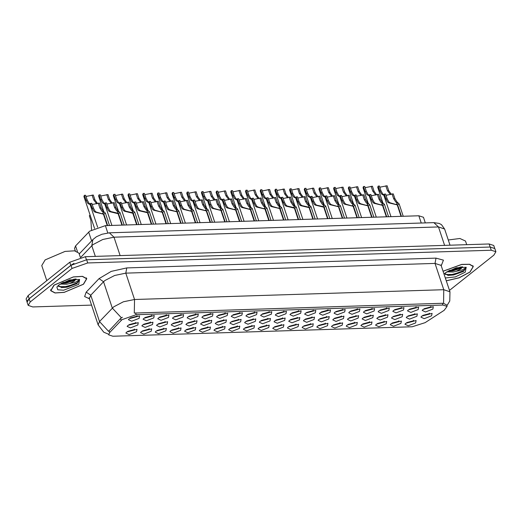 <?xml version="1.0" encoding="UTF-8"?>
<svg xmlns="http://www.w3.org/2000/svg" width="522" height="522" viewBox="0 0 522 522"><rect width="100%" height="100%" fill="white"/><g stroke="black" fill="none" stroke-linecap="round" stroke-linejoin="round"><path stroke-width="0.78" d="M283.407 327.092L276.014 329.963L272.738 328.403L273.672 327.398L283.877 324.697L283.407 327.092M274.585 326.765L280.882 325.043L281.423 324.488M298.101 326.628L290.702 329.499L287.426 327.94L288.359 326.935L298.571 324.234L298.101 326.628M289.273 326.302L295.569 324.58L296.111 324.025M312.789 326.165L305.39 329.036L302.114 327.477L303.047 326.472L313.259 323.77L312.789 326.165M303.961 325.839L310.264 324.116L310.799 323.562M356.852 324.782L349.459 327.653L346.184 326.087L347.117 325.089L357.322 322.381L356.852 324.782M348.024 324.449L354.327 322.733L354.862 322.178M371.54 324.319L364.147 327.19L360.872 325.624L361.805 324.625L372.01 321.917L371.54 324.319M362.718 323.986L369.015 322.27L369.556 321.715M386.234 323.855L378.835 326.726L375.559 325.167L376.493 324.162L386.704 321.454L386.234 323.855M377.406 323.523L383.703 321.806L384.244 321.252M400.922 323.392L393.523 326.263L390.247 324.704L391.18 323.699L401.392 320.997L400.922 323.392M392.094 323.066L398.397 321.343L398.932 320.789M327.477 325.702L320.077 328.573L316.802 327.013L317.735 326.009L327.947 323.307L327.477 325.702M318.648 325.376L324.952 323.653L325.487 323.098M342.164 325.239L334.772 328.11L331.49 326.55L332.423 325.545L342.634 322.844L342.164 325.239M333.336 324.912L339.639 323.196L340.174 322.642M268.719 327.555L261.326 330.426L258.051 328.867L258.984 327.862L269.189 325.16L268.719 327.555M259.891 327.229L266.194 325.506L266.729 324.952M254.031 328.018L246.638 330.889L243.356 329.33L244.289 328.325L254.501 325.624L254.031 328.018M245.203 327.692L251.506 325.969L252.041 325.415M239.344 328.482L231.944 331.353L228.669 329.793L229.602 328.788L239.813 326.087L239.344 328.482M230.515 328.155L236.818 326.433L237.353 325.878M224.656 328.945L217.256 331.816L213.981 330.256L214.914 329.252L225.126 326.544L224.656 328.945M215.827 328.619L222.131 326.896L222.666 326.341M209.968 329.408L202.569 332.279L199.293 330.713L200.226 329.715L210.438 327.007L209.968 329.408M201.14 329.075L207.436 327.359L207.978 326.805M195.274 329.871L187.881 332.742L184.605 331.176L185.538 330.178L195.743 327.47L195.274 329.871M186.452 329.539L192.748 327.823L193.29 327.268M180.586 330.328L173.193 333.206L169.918 331.64L170.851 330.641L181.056 327.933L180.586 330.328M171.758 330.002L178.061 328.286L178.596 327.731M165.898 330.791L158.505 333.662L155.223 332.103L156.156 331.098L166.368 328.397L165.898 330.791M157.07 330.465L163.373 328.749L163.908 328.194M151.21 331.255L143.811 334.126L140.535 332.566L141.469 331.561L151.68 328.86L151.21 331.255M142.382 330.928L148.685 329.206L149.22 328.651M136.523 331.718L129.123 334.589L125.848 333.029L126.781 332.025L136.992 329.323L136.523 331.718M127.694 331.392L133.997 329.669L134.532 329.114M415.61 322.929L408.211 325.8L404.935 324.24L405.868 323.235L416.08 320.534L415.61 322.929M406.782 322.603L413.085 320.88L413.62 320.325M284.692 320.41L277.299 323.281L274.017 321.722L274.95 320.717L285.162 318.009L284.692 320.41M275.864 320.077L282.167 318.361L282.702 317.807M299.38 319.947L291.987 322.818L288.712 321.258L289.645 320.254L299.85 317.552L299.38 319.947M290.552 319.621L296.855 317.898L297.39 317.343M314.068 319.484L306.675 322.355L303.399 320.795L304.333 319.79L314.538 317.089L314.068 319.484M305.246 319.157L311.543 317.435L312.084 316.88M328.762 319.02L321.363 321.891L318.087 320.332L319.02 319.327L329.232 316.626L328.762 319.02M319.934 318.694L326.23 316.971L326.772 316.417M372.825 317.63L365.433 320.501L362.151 318.942L363.084 317.937L373.295 315.236L372.825 317.63M363.997 317.304L370.3 315.582L370.835 315.027M358.138 318.094L350.738 320.965L347.463 319.405L348.396 318.4L358.607 315.699L358.138 318.094M349.309 317.767L355.613 316.045L356.148 315.49M416.895 316.241L409.496 319.112L406.22 317.552L407.153 316.547L417.365 313.846L416.895 316.241M408.067 315.914L414.364 314.198L414.905 313.644M402.201 316.704L394.808 319.575L391.533 318.015L392.466 317.011L402.671 314.309L402.201 316.704M393.379 316.378L399.676 314.662L400.217 314.107M387.513 317.167L380.12 320.038L376.845 318.479L377.778 317.474L387.983 314.773L387.513 317.167M378.685 316.841L384.988 315.118L385.523 314.564M343.45 318.557L336.051 321.428L332.775 319.869L333.708 318.864L343.92 316.162L343.45 318.557M334.622 318.231L340.925 316.508L341.46 315.954M270.005 320.873L262.605 323.744L259.33 322.178L260.263 321.18L270.474 318.472L270.005 320.873M261.176 320.541L267.479 318.825L268.014 318.27M255.317 321.337L247.917 324.208L244.642 322.642L245.575 321.643L255.787 318.935L255.317 321.337M246.488 321.004L252.792 319.288L253.327 318.733M240.629 321.793L233.23 324.664L229.954 323.105L230.887 322.1L241.099 319.399L240.629 321.793M231.801 321.467L238.097 319.751L238.639 319.196M225.935 322.257L218.542 325.128L215.266 323.568L216.199 322.563L226.404 319.862L225.935 322.257M217.113 321.93L223.409 320.208L223.951 319.653M211.247 322.72L203.854 325.591L200.578 324.031L201.512 323.027L211.717 320.325L211.247 322.72M202.419 322.394L208.722 320.671L209.257 320.116M196.559 323.183L189.166 326.054L185.884 324.495L186.817 323.49L197.029 320.789L196.559 323.183M187.731 322.857L194.034 321.134L194.569 320.58M181.871 323.647L174.472 326.518L171.196 324.958L172.13 323.953L182.341 321.252L181.871 323.647M173.043 323.32L179.346 321.598L179.881 321.043M167.184 324.11L159.784 326.981L156.509 325.421L157.442 324.416L167.653 321.715L167.184 324.11M158.355 323.784L164.658 322.061L165.193 321.506M152.496 324.573L145.096 327.444L141.821 325.885L142.754 324.88L152.966 322.178L152.496 324.573M143.667 324.247L149.964 322.524L150.506 321.97M137.801 325.036L130.409 327.907L127.133 326.348L128.066 325.343L138.271 322.642L137.801 325.036M128.98 324.71L135.276 322.988L135.818 322.433M431.583 315.784L424.184 318.655L420.908 317.089L421.841 316.091L432.053 313.383L431.583 315.784M422.755 315.451L429.058 313.735L429.593 313.18M418.174 309.559L410.781 312.43L407.506 310.871L408.439 309.866L418.644 307.164L418.174 309.559M409.346 309.233L415.649 307.51L416.184 306.956M403.486 310.022L396.094 312.893L392.812 311.334L393.745 310.329L403.956 307.628L403.486 310.022M394.658 309.696L400.961 307.973L401.496 307.419M388.799 310.486L381.399 313.357L378.124 311.797L379.057 310.792L389.268 308.091L388.799 310.486M379.97 310.159L386.273 308.437L386.809 307.882M374.111 310.949L366.712 313.82L363.436 312.26L364.369 311.256L374.581 308.554L374.111 310.949M365.283 310.623L371.586 308.9L372.121 308.345M359.423 311.412L352.024 314.283L348.748 312.724L349.681 311.719L359.893 309.011L359.423 311.412M350.595 311.086L356.891 309.363L357.433 308.809M344.729 311.875L337.336 314.746L334.06 313.18L334.993 312.182L345.199 309.474L344.729 311.875M335.907 311.543L342.204 309.827L342.745 309.272M330.041 312.339L322.648 315.21L319.373 313.644L320.306 312.645L330.511 309.938L330.041 312.339M321.213 312.006L327.516 310.29L328.051 309.735M315.353 312.795L307.954 315.673L304.678 314.107L305.611 313.102L315.823 310.401L315.353 312.795M306.525 312.469L312.828 310.753L313.363 310.198M300.665 313.259L293.266 316.13L289.991 314.57L290.924 313.565L301.135 310.864L300.665 313.259M291.837 312.932L298.14 311.216L298.675 310.662M285.978 313.722L278.578 316.593L275.303 315.034L276.236 314.029L286.447 311.327L285.978 313.722M277.149 313.396L283.453 311.673L283.988 311.119M271.29 314.185L263.891 317.056L260.615 315.497L261.548 314.492L271.76 311.791L271.29 314.185M262.462 313.859L268.758 312.136L269.3 311.582M256.596 314.649L249.203 317.52L245.927 315.96L246.86 314.955L257.065 312.254L256.596 314.649M247.767 314.322L254.07 312.6L254.612 312.045M241.908 315.112L234.515 317.983L231.239 316.423L232.173 315.418L242.378 312.717L241.908 315.112M233.08 314.786L239.383 313.063L239.918 312.508M227.22 315.575L219.821 318.446L216.545 316.887L217.478 315.882L227.69 313.18L227.22 315.575M218.392 315.249L224.695 313.526L225.23 312.972M212.532 316.038L205.133 318.909L201.857 317.35L202.79 316.345L213.002 313.644L212.532 316.038M203.704 315.712L210.007 313.99L210.542 313.435M197.845 316.502L190.445 319.373L187.17 317.813L188.103 316.808L198.314 314.107L197.845 316.502M189.016 316.175L195.313 314.453L195.854 313.898M183.157 316.965L175.757 319.836L172.482 318.276L173.415 317.272L183.627 314.564L183.157 316.965M174.328 316.639L180.625 314.916L181.167 314.361M168.462 317.428L161.07 320.299L157.794 318.733L158.727 317.735L168.932 315.027L168.462 317.428M159.634 317.095L165.937 315.379L166.479 314.825M153.775 317.891L146.382 320.762L143.106 319.196L144.039 318.198L154.244 315.49L153.775 317.891M144.946 317.559L151.25 315.843L151.785 315.288M139.087 318.348L131.688 321.219L128.412 319.66L129.345 318.655L139.557 315.954L139.087 318.348M130.259 318.022L136.562 316.306L137.097 315.751M432.862 309.096L425.469 311.967L422.194 310.407L423.127 309.402L433.332 306.701L432.862 309.096M424.04 308.77L430.337 307.047L430.878 306.492M75.344 250.925L74.522 248.452L75.559 245.934L89.686 231.194L105.359 225.667L418.846 215.788L423.472 217.315L425.326 222.887M121.143 320.475L122.037 319.66L136.138 314.688L442.943 305.024L447.106 306.394L444.137 310.303L425.13 322.642L412.171 326.792L112.882 336.22L108.72 334.85L109.653 332.579L121.143 320.475L120.51 318.564L122.442 317.272M53.988 285.123L50.706 290.663L55.019 292.999L64.16 292.405L83.513 284.196L86.796 278.657L82.489 276.314L73.341 276.914L53.988 285.123M446.317 280.856L459.19 277.808L470.061 272.014L473.343 266.481L469.643 264.23L461.722 264.419L443.093 271.153M108.498 334.184L103.721 332.162L98.136 324.899L99.513 321.539L113.652 306.845L123.381 301.788L134.539 299.471L134.298 313.089L442.362 303.275L443.537 303.347L446.636 304.972M121.424 317.846L112.321 308.052L103.565 281.73L90.763 295.217L89.379 298.577L88.942 297.905L89.295 298.055M449.481 290.376L493.871 255.16L495.9 251.734L494.849 248.576L490.223 247.05L86.632 259.767L70.966 265.293L29.134 298.819L27.105 302.245L28.155 305.403L32.782 306.929L91.546 305.083M89.445 298.78L84.603 296.568L86.215 292.111L90.763 295.217L99.513 321.539L108.543 331.307L120.51 318.564M495.9 251.734L491.274 250.208L87.683 262.925L72.016 268.452L30.185 301.977L28.155 305.403M494.641 248.191L493.753 245.503L489.127 243.976L85.412 256.693L69.739 262.22L28.129 295.576L26.1 299.002L27.033 301.814M73.961 263.369L70.79 265.378L29.18 298.734L27.385 300.705M385.993 195.267L393.288 193.832L394.886 198.647L396.87 201.818L399.141 203.887L397.607 204.859L401.425 216.336M401.026 216.349L397.209 204.872L388.864 202.869L387.742 202.112L385.947 198.928L384.342 194.112L383.892 195.306L381.556 194.053L379.762 190.876L378.156 186.06L377.706 187.248L382.907 202.895M396.283 204.363L397.34 203.443L395.656 201.857L393.634 198.686L392.035 193.871M384.342 194.112L385.595 194.073L387.193 198.889L388.955 202.073L390.11 202.83L397.209 204.872M396.218 204.161L397.607 204.859M379.807 187.209L387.102 185.78L388.701 190.589L391.272 194.269M390.456 194.615L387.448 190.628L385.849 185.819M378.156 186.06L379.409 186.021L381.008 190.83L382.77 194.014L383.833 194.732M83.363 284.196L86.613 278.715L82.346 276.406L73.295 276.993L54.144 285.116L50.895 290.597L55.156 292.914L64.213 292.32L83.363 284.196M80.362 257.444L78.946 253.203L74.509 250.795L65.08 251.408L45.127 259.871L41.747 265.581L46.758 280.647M58.164 285.547L61.694 287.655L76.975 283.577L79.364 279.942L75.886 282.082L69.694 283.518L74.463 280.934L76.01 278.963M69.694 283.518L66.679 284.216L60.167 284.007M75.807 278.963L74.261 280.321L66.307 283.1L61.342 283.289M58.829 284.973L56.924 287.015L57.727 289.788L63.606 290.199L78.678 284.346L79.631 279.466L69.674 279.955L58.829 284.973M79.364 279.942L77.184 282.761L66.894 286.617L58.647 286.604M74.463 279.061L65.407 282.161L62.738 282.546M76.975 283.577L67.077 287.172L61.381 287.622M75.729 278.97L65.596 282.715L61.524 283.192M446.29 280.784L459.086 277.776L469.911 272.021L473.16 266.54L469.48 264.315L461.592 264.51L443.119 271.231M466.714 244.688L465.5 241.027L459.889 238.508L448.281 240.009M444.711 273.371L448.248 275.479L463.523 271.401L465.911 267.76L462.433 269.907L456.241 271.342L461.017 268.758L462.564 266.781M456.241 271.342L453.226 272.04L446.715 271.832M462.355 266.788L460.809 268.145L452.855 270.925L447.896 271.114M445.357 277.972L455.282 276.934L465.226 272.171L466.185 267.284L456.221 267.779L445.377 272.797L444.052 274.043M465.911 267.76L463.738 270.585L453.442 274.442L445.201 274.428M461.011 266.879L451.961 269.985L449.285 270.37M463.523 271.401L453.625 274.996L447.935 275.446M462.277 266.794L452.143 270.54L448.072 271.016M371.305 195.73L378.6 194.295L380.199 199.11L382.182 202.282L384.453 204.343L382.92 205.322L386.737 216.8M386.339 216.813L382.522 205.335L374.17 203.332L373.054 202.569L371.253 199.391L369.654 194.575L369.204 195.763L376.31 217.126M381.595 204.826L382.652 203.906L380.962 202.321L378.946 199.15L377.347 194.334M369.654 194.575L370.907 194.536L372.506 199.352L374.267 202.536L375.422 203.293L382.522 205.335M381.523 204.617L382.92 205.322M356.617 196.194L363.912 194.758L365.511 199.574L367.495 202.745L369.765 204.807L368.225 205.785L372.049 217.263M371.644 217.276L367.827 205.798L359.482 203.795L358.36 203.032L356.565 199.854L354.967 195.039L354.516 196.226L352.174 194.98L350.379 191.796L348.781 186.987L348.331 188.174L353.531 203.815M366.907 205.29L367.964 204.37L366.274 202.784L364.258 199.613L362.659 194.797M354.967 195.039L356.219 195L357.818 199.815L359.58 202.999L360.735 203.756L367.827 205.798M366.836 205.081L368.225 205.785M341.923 196.657L349.218 195.221L350.823 200.03L352.807 203.208L355.077 205.27L353.538 206.249L357.355 217.726M356.957 217.739L353.14 206.262L344.794 204.259L343.672 203.495L341.877 200.317L340.279 195.502L339.822 196.69L337.486 195.443L335.692 192.259L334.093 187.45L333.636 188.638L338.843 204.278M352.219 205.753L353.277 204.826L351.587 203.247L349.57 200.076L347.972 195.261M340.279 195.502L341.532 195.463L343.13 200.278L344.892 203.456L346.04 204.213L353.14 206.262M352.148 205.544L353.538 206.249M327.235 197.12L334.53 195.685L336.135 200.494L338.119 203.671L340.39 205.733L338.85 206.712L342.667 218.189M342.269 218.203L338.452 206.725L330.106 204.715L328.984 203.958L327.19 200.781L325.584 195.965L325.134 197.153L322.798 195.907L321.004 192.722L319.399 187.913L318.949 189.101L324.155 204.741M337.532 206.216L338.589 205.29L336.899 203.71L334.883 200.533L333.277 195.724M325.584 195.965L326.837 195.926L328.442 200.742L330.204 203.919L331.353 204.676L338.452 206.725M337.46 206.007L338.85 206.712M365.119 187.672L372.414 186.243L374.013 191.052L376.584 194.732M369.204 195.77L366.868 194.517L365.067 191.333L363.469 186.524L363.018 187.711L368.219 203.352M375.768 195.078L372.76 191.091L371.162 186.282M363.469 186.524L364.721 186.484L366.32 191.293L368.082 194.478L369.145 195.195M350.425 188.135L357.727 186.706L359.325 191.515L361.896 195.195M361.08 195.541L358.072 191.554L356.474 186.745M348.781 186.987L350.034 186.948L351.632 191.757L353.394 194.941L354.451 195.659M335.737 188.599L343.032 187.163L344.637 191.979L347.208 195.659M346.393 196.004L343.385 192.018L341.786 187.202M334.093 187.45L335.346 187.411L336.944 192.22L338.706 195.404L339.763 196.122M321.05 189.062L328.345 187.626L329.95 192.442L332.514 196.122M331.698 196.468L328.697 192.481L327.092 187.666M319.399 187.913L320.652 187.868L322.257 192.683L324.018 195.867L325.075 196.585M312.547 197.577L319.842 196.148L321.448 200.957L323.425 204.135L325.695 206.197L324.162 207.175L327.979 218.653M327.581 218.666L323.764 207.188L315.418 205.179L314.296 204.422L312.502 201.244L310.897 196.429L310.446 197.616L308.111 196.37L306.316 193.186L304.711 188.37L304.261 189.564L309.468 205.205M322.837 206.679L323.901 205.753L322.211 204.174L320.195 200.996L318.59 196.187M310.897 196.429L312.149 196.389L313.755 201.198L315.516 204.383L316.665 205.139L322.479 206.477L323.764 207.188M322.772 206.471L324.162 207.175M297.86 198.04L305.155 196.611L306.753 201.42L308.737 204.598L311.008 206.66L309.474 207.639L313.291 219.116M312.893 219.129L309.076 207.652L300.731 205.642L299.608 204.885L297.814 201.701L296.209 196.892L295.759 198.079L302.864 219.442M308.15 207.143L309.207 206.216L307.523 204.637L305.5 201.459L303.902 196.65M296.209 196.892L297.462 196.853L299.06 201.662L300.822 204.846L301.977 205.603L307.791 206.94L309.076 207.652M308.084 206.934L309.474 207.639M283.172 198.504L290.467 197.075L292.066 201.883L294.049 205.061L296.32 207.123L294.786 208.102L298.604 219.579M298.206 219.592L294.382 208.115L286.036 206.105L284.921 205.348L283.12 202.164L281.521 197.355L281.071 198.543L278.735 197.296L276.934 194.112L275.335 189.297L274.885 190.491L280.086 206.131M293.462 207.606L294.519 206.679L292.829 205.1L290.813 201.923L289.214 197.114M281.521 197.355L282.774 197.316L284.373 202.125L286.134 205.309L287.289 206.066L293.103 207.404L294.382 208.115M293.39 207.397L294.786 208.102M268.478 198.967L275.779 197.531L277.378 202.347L279.361 205.524L281.632 207.586L280.092 208.565L283.916 220.043M283.511 220.049L279.694 208.572L271.349 206.568L270.226 205.812L268.432 202.627L266.833 197.818L266.383 199.006L264.041 197.753L262.246 194.575L260.648 189.76L260.197 190.948L265.398 206.595M278.774 208.069L279.831 207.143L278.141 205.564L276.125 202.386L274.526 197.57M266.833 197.818L268.086 197.779L269.685 202.588L271.447 205.772L272.601 206.529L279.694 208.572M278.702 207.86L280.092 208.565M306.362 189.525L313.657 188.09L315.262 192.905L317.826 196.585M317.011 196.931L314.009 192.944L312.404 188.129M304.711 188.37L305.964 188.331L307.569 193.147L309.331 196.331L310.388 197.048M291.674 189.988L298.969 188.553L300.568 193.368L303.138 197.048M295.759 198.086L293.423 196.833L291.622 193.649L290.023 188.833L289.573 190.028L294.773 205.668M302.323 197.394L299.315 193.408L297.716 188.592M290.023 188.833L291.276 188.794L292.875 193.61L294.636 196.794L295.7 197.512M276.986 190.452L284.281 189.016L285.88 193.832L288.451 197.512M287.635 197.858L284.627 193.871L283.028 189.055M275.335 189.297L276.588 189.258L278.187 194.073L279.949 197.257L281.012 197.975M262.292 190.915L269.593 189.479L271.192 194.295L273.763 197.975M272.947 198.321L269.939 194.334L268.341 189.519M260.648 189.76L261.9 189.721L263.499 194.536L265.261 197.721L266.318 198.438M253.79 199.43L261.085 197.995L262.69 202.81L264.674 205.988L266.944 208.05L265.404 209.022L269.221 220.499M268.823 220.512L265.006 209.035L256.661 207.032L255.539 206.275L253.744 203.091L252.146 198.282L251.689 199.469L249.353 198.216L247.558 195.039L245.96 190.223L245.503 191.411L250.71 207.058M264.086 208.532L265.143 207.606L263.453 206.027L261.437 202.849L259.839 198.034M252.146 198.282L253.398 198.236L254.997 203.051L256.759 206.236L257.907 206.993L265.006 209.035M264.015 208.324L265.404 209.022M239.102 199.893L246.397 198.458L248.002 203.273L249.986 206.451L252.257 208.513L250.717 209.485L254.534 220.963M254.136 220.976L250.319 209.498L241.973 207.495L240.851 206.738L239.056 203.554L237.451 198.738L237.001 199.933L244.107 221.295M249.399 208.996L250.456 208.069L248.766 206.49L246.749 203.312L245.144 198.497M237.451 198.738L238.704 198.699L240.309 203.515L242.071 206.699L243.219 207.456L250.319 209.498M249.327 208.787L250.717 209.485M224.414 200.357L231.709 198.921L233.314 203.737L235.292 206.914L237.562 208.976L236.029 209.948L239.846 221.426M239.448 221.439L235.631 209.961L227.285 207.958L226.163 207.201L224.369 204.017L222.763 199.202L222.313 200.396L229.419 221.759M234.704 209.452L235.761 208.532L234.078 206.947L232.062 203.776L230.456 198.96M222.763 199.202L224.016 199.163L225.621 203.978L227.383 207.162L228.532 207.919L235.631 209.961M234.639 209.25L236.029 209.948M209.727 200.82L217.022 199.384L218.62 204.2L220.604 207.371L222.874 209.439L221.341 210.412L225.158 221.889M224.76 221.902L220.943 210.425L212.598 208.422L211.475 207.665L209.674 204.48L208.076 199.665L207.625 200.859L205.29 199.606L203.489 196.429L201.89 191.613L201.44 192.801L206.64 208.448M220.016 209.916L221.074 208.996L219.39 207.41L217.367 204.239L215.769 199.424M208.076 199.665L209.329 199.626L210.927 204.441L212.689 207.625L213.844 208.382L220.943 210.425M219.951 209.707L221.341 210.412M195.039 201.283L202.334 199.848L203.932 204.663L205.916 207.834L208.187 209.896L206.653 210.875L210.47 222.352M210.072 222.365L206.249 210.888L197.903 208.885L196.787 208.121L194.987 204.944L193.388 200.128L192.938 201.316L190.602 200.07L188.801 196.885L187.202 192.076L186.752 193.264L191.952 208.904M205.329 210.379L206.386 209.459L204.696 207.873L202.68 204.702L201.081 199.887M193.388 200.128L194.641 200.089L196.239 204.905L198.001 208.089L199.156 208.846L206.249 210.888M205.257 210.17L206.653 210.875M180.344 201.746L187.646 200.311L189.245 205.126L191.228 208.298L193.499 210.359L191.959 211.338L195.776 222.816M195.378 222.829L191.561 211.351L183.215 209.348L182.093 208.585L180.299 205.407L178.7 200.592L178.25 201.779L175.907 200.533L174.113 197.349L172.514 192.54L172.064 193.727L177.265 209.368M190.641 210.842L191.698 209.922L190.008 208.337L187.992 205.166L186.393 200.35M178.7 200.592L179.953 200.552L181.552 205.368L183.313 208.546L184.468 209.309L191.561 211.351M190.569 210.634L191.959 211.338M247.604 191.378L254.899 189.943L256.504 194.758L259.069 198.432M258.26 198.778L255.251 194.797L253.646 189.982M245.96 190.223L247.213 190.184L248.811 195L250.573 198.184L251.63 198.895M232.916 191.842L240.211 190.406L241.816 195.215L244.381 198.895M237.008 199.939L234.665 198.68L232.871 195.502L231.266 190.687L230.815 191.874L236.022 207.521M243.565 199.241L240.564 195.261L238.959 190.445M231.266 190.687L232.518 190.647L234.124 195.463L235.885 198.641L236.942 199.358M218.229 192.305L225.524 190.869L227.122 195.678L229.693 199.358M222.313 200.402L219.977 199.143L218.183 195.965L216.578 191.15L216.128 192.337L221.335 207.984M228.877 199.704L225.876 195.717L224.271 190.908M216.578 191.15L217.831 191.111L219.436 195.926L221.191 199.104L222.255 199.822M203.541 192.762L210.836 191.333L212.434 196.142L215.005 199.822M214.19 200.167L211.182 196.181L209.583 191.372M201.89 191.613L203.143 191.574L204.741 196.383L206.503 199.567L207.567 200.285M188.853 193.225L196.148 191.796L197.747 196.605L200.317 200.285M199.502 200.631L196.494 196.644L194.895 191.835M187.202 192.076L188.455 192.037L190.054 196.846L191.815 200.03L192.879 200.748M174.159 193.688L181.46 192.259L183.059 197.068L185.63 200.748M184.814 201.094L181.806 197.107L180.207 192.298M172.514 192.54L173.767 192.501L175.366 197.309L177.128 200.494L178.185 201.211M165.657 202.21L172.952 200.774L174.557 205.583L176.54 208.761L178.811 210.823L177.271 211.802L181.088 223.279M180.69 223.292L176.873 211.815L168.528 209.811L167.405 209.048L165.611 205.87L164.012 201.055L163.556 202.242L161.22 200.996L159.425 197.812L157.827 193.003L157.37 194.191L162.577 209.831M175.953 211.306L177.01 210.379L175.32 208.8L173.304 205.629L171.705 200.813M164.012 201.055L165.265 201.016L166.864 205.831L168.626 209.009L169.774 209.766L176.873 211.815M175.881 211.097L177.271 211.802M150.969 202.673L158.264 201.238L159.869 206.046L161.846 209.224L164.123 211.286L162.583 212.265L166.401 223.742M166.003 223.755L162.185 212.278L153.84 210.268L152.718 209.511L150.923 206.334L149.318 201.518L148.868 202.706L146.532 201.459L144.738 198.275L143.132 193.466L142.682 194.654L147.889 210.294M161.265 211.769L162.322 210.842L160.632 209.263L158.616 206.086L157.011 201.277M149.318 201.518L150.571 201.479L152.176 206.294L153.938 209.472L155.086 210.229L162.185 212.278M161.194 211.56L162.583 212.265M136.281 203.13L143.576 201.701L145.175 206.51L147.158 209.687L149.429 211.749L147.896 212.728L151.713 224.206M151.315 224.219L147.498 212.741L139.152 210.731L138.03 209.975L136.235 206.79L134.63 201.981L134.18 203.169L141.286 224.532M146.571 212.232L147.628 211.306L145.945 209.727L143.928 206.549L142.323 201.74M134.63 201.981L135.883 201.942L137.488 206.751L139.25 209.935L140.398 210.692L146.212 212.03L147.498 212.741M146.506 212.023L147.896 212.728M121.593 203.593L128.888 202.164L130.487 206.973L132.471 210.151L134.741 212.213L133.208 213.191L137.025 224.669M136.627 224.682L132.81 213.204L124.458 211.195L123.342 210.438L121.541 207.254L119.943 202.445L119.492 203.632L117.156 202.386L115.355 199.202L113.757 194.386L113.307 195.58L118.507 211.221M131.883 212.695L132.94 211.769L131.257 210.19L129.234 207.012L127.636 202.203M119.943 202.445L121.195 202.405L122.794 207.214L124.556 210.399L125.711 211.156L131.524 212.493L132.81 213.204M131.818 212.487L133.208 213.191M106.906 204.056L114.201 202.621L115.799 207.436L117.783 210.614L120.053 212.676L118.514 213.655L122.337 225.132M121.939 225.145L118.116 213.668L109.77 211.658L108.654 210.901L106.853 207.717L105.255 202.908L104.805 204.095L102.469 202.849L100.668 199.665L99.069 194.85L98.619 196.044L103.819 211.684M117.196 213.159L118.253 212.232L116.563 210.653L114.546 207.475L112.948 202.667M105.255 202.908L106.508 202.869L108.106 207.678L109.868 210.862L111.023 211.619L116.837 212.956L118.116 213.668M117.124 212.95L118.514 213.655M92.211 204.52L99.513 203.084L101.111 207.9L103.095 211.077L105.366 213.139L103.826 214.118L107.643 225.595M107.245 225.602L103.428 214.124L95.082 212.121L93.96 211.364L92.166 208.18L90.567 203.371L90.117 204.559L87.774 203.306L85.98 200.128L84.381 195.313L83.931 196.5L94.528 228.375M102.508 213.622L103.565 212.695L101.875 211.116L99.859 207.939L98.26 203.123M90.567 203.371L91.82 203.332L93.418 208.141L95.18 211.325L96.329 212.082L103.428 214.124M102.436 213.413L103.826 214.118M159.471 194.151L166.766 192.716L168.371 197.531L170.935 201.211M170.126 201.557L167.118 197.57L165.513 192.755M157.827 193.003L159.079 192.964L160.678 197.773L162.44 200.957L163.497 201.675M144.783 194.615L152.078 193.179L153.683 197.995L156.248 201.675M155.432 202.021L152.431 198.034L150.825 193.218M143.132 193.466L144.385 193.421L145.99 198.236L147.752 201.42L148.809 202.138M130.095 195.078L137.39 193.642L138.989 198.458L141.56 202.138M134.18 203.175L131.844 201.923L130.05 198.738L128.445 193.923L127.994 195.117L133.201 210.757M140.744 202.484L137.743 198.497L136.138 193.682M128.445 193.923L129.697 193.884L131.303 198.699L133.058 201.883L134.121 202.601M115.408 195.541L122.703 194.106L124.301 198.921L126.872 202.601M126.056 202.947L123.048 198.96L121.45 194.145M113.757 194.386L115.01 194.347L116.608 199.163L118.37 202.347L119.434 203.065M100.72 196.004L108.015 194.569L109.613 199.384L112.184 203.065M111.369 203.41L108.361 199.424L106.762 194.608M99.069 194.85L100.322 194.81L101.92 199.626L103.682 202.81L104.746 203.528M86.026 196.468L93.327 195.032L94.926 199.848L97.497 203.528M96.681 203.874L93.673 199.887L92.074 195.071M84.381 195.313L85.634 195.274L87.233 200.089L88.994 203.273L90.052 203.991M90.149 215.208L89.314 215.684L90.913 220.499L91.546 229.915M91.611 240.864L88.694 232.094M442.943 305.024L442.362 303.275M109.653 332.579L109.013 330.667M136.138 314.688L135.557 312.939M107.78 232.956L105.359 225.667M77.452 251.624L75.559 245.934M421.254 223.018L418.846 215.788M436.033 258.155L435.028 263.414L125.782 273.156L114.625 275.472L104.896 280.523L103.565 281.73L99.023 278.618L111.245 271.388L126.794 267.897L436.033 258.155L443.452 260.126L441.26 265.646M441.194 265.45L435.028 263.414L443.778 289.73L449.944 291.765L440.953 264.974M443.537 303.347L443.778 289.73L134.539 299.471L125.782 273.156L126.794 267.897M86.215 292.111L99.023 278.618M491.274 250.208L490.223 247.05M87.683 262.925L86.632 259.767M72.016 268.452L70.966 265.293M30.185 301.977L29.134 298.819M444.581 245.379L438.454 226.966L433.847 222.62L439.132 223.403L441.462 224.675L444.62 229.001L438.454 226.966L113.998 237.184L102.834 239.5L93.105 244.557L91.781 245.764L95.311 256.387M120.125 255.604L113.998 237.184L109.392 232.838L433.847 222.62M28.129 295.576L29.18 298.734M69.739 262.22L70.79 265.378M85.412 256.693L86.43 259.773M489.127 243.976L490.151 247.056M79.194 253.94L92.844 239.565L91.781 245.764L80.779 257.346M387.193 198.889L385.947 198.928M390.11 202.83L388.864 202.869M397.829 202.582L396.576 202.627M394.886 198.647L393.634 198.686M381.008 190.83L379.762 190.876M383.918 194.771L382.678 194.81M388.701 190.589L387.448 190.628M372.506 199.352L371.253 199.391M375.422 203.293L374.17 203.332M383.135 203.045L381.889 203.084M380.199 199.11L378.946 199.15M357.818 199.815L356.565 199.854M360.735 203.756L359.482 203.795M368.447 203.508L367.201 203.547M365.511 199.574L364.258 199.613M343.13 200.278L341.877 200.317M346.04 204.213L344.794 204.259M353.759 203.971L352.513 204.011M350.823 200.03L349.57 200.076M328.442 200.742L327.19 200.781M331.353 204.676L330.106 204.715M339.072 204.435L337.825 204.474M336.135 200.494L334.883 200.533M366.32 191.293L365.067 191.333M369.23 195.235L367.984 195.274M374.013 191.052L372.76 191.091M351.632 191.757L350.379 191.796M354.542 195.698L353.296 195.737M359.325 191.515L358.072 191.554M336.944 192.22L335.692 192.259M339.848 196.161L338.608 196.2M344.637 191.979L343.385 192.018M322.257 192.683L321.004 192.722M325.16 196.624L323.921 196.663M329.95 192.442L328.697 192.481M313.755 201.198L312.502 201.244M316.665 205.139L315.418 205.179M324.384 204.898L323.131 204.937M321.448 200.957L320.195 200.996M299.06 201.662L297.814 201.701M301.977 205.603L300.731 205.642M309.696 205.361L308.443 205.4M306.753 201.42L305.5 201.459M284.373 202.125L283.12 202.164M287.289 206.066L286.036 206.105M295.002 205.825L293.755 205.864M292.066 201.883L290.813 201.923M269.685 202.588L268.432 202.627M272.601 206.529L271.349 206.568M280.314 206.288L279.068 206.327M277.378 202.347L276.125 202.386M307.569 193.147L306.316 193.186M310.473 197.088L309.233 197.127M315.262 192.905L314.009 192.944M292.875 193.61L291.622 193.649M295.785 197.551L294.545 197.59M300.568 193.368L299.315 193.408M278.187 194.073L276.934 194.112M281.097 198.014L279.851 198.053M285.88 193.832L284.627 193.871M263.499 194.536L262.246 194.575M266.409 198.477L265.163 198.517M271.192 194.295L269.939 194.334M254.997 203.051L253.744 203.091M257.907 206.993L256.661 207.032M265.626 206.751L264.38 206.79M262.69 202.81L261.437 202.849M240.309 203.515L239.056 203.554M243.219 207.456L241.973 207.495M250.938 207.214L249.692 207.254M248.002 203.273L246.749 203.312M225.621 203.978L224.369 204.017M228.532 207.919L227.285 207.958M236.251 207.678L234.998 207.717M233.314 203.737L232.062 203.776M210.927 204.441L209.674 204.48M213.844 208.382L212.598 208.422M221.563 208.134L220.31 208.18M218.62 204.2L217.367 204.239M196.239 204.905L194.987 204.944M199.156 208.846L197.903 208.885M206.869 208.598L205.622 208.637M203.932 204.663L202.68 204.702M181.552 205.368L180.299 205.407M184.468 209.309L183.215 209.348M192.181 209.061L190.935 209.1M189.245 205.126L187.992 205.166M248.811 195L247.558 195.039M251.715 198.941L250.475 198.98M256.504 194.758L255.251 194.797M234.124 195.463L232.871 195.502M237.027 199.404L235.787 199.443M241.816 195.215L240.564 195.261M219.436 195.926L218.183 195.965M222.339 199.861L221.1 199.9M227.122 195.678L225.876 195.717M204.741 196.383L203.489 196.429M207.652 200.324L206.405 200.363M212.434 196.142L211.182 196.181M190.054 196.846L188.801 196.885M192.964 200.787L191.718 200.826M197.747 196.605L196.494 196.644M175.366 197.309L174.113 197.349M178.276 201.251L177.03 201.29M183.059 197.068L181.806 197.107M166.864 205.831L165.611 205.87M169.774 209.766L168.528 209.811M177.493 209.524L176.247 209.563M174.557 205.583L173.304 205.629M152.176 206.294L150.923 206.334M155.086 210.229L153.84 210.268M162.805 209.988L161.559 210.027M159.869 206.046L158.616 206.086M137.488 206.751L136.235 206.79M140.398 210.692L139.152 210.731M148.118 210.451L146.865 210.49M145.175 206.51L143.928 206.549M122.794 207.214L121.541 207.254M125.711 211.156L124.458 211.195M133.43 210.914L132.177 210.953M130.487 206.973L129.234 207.012M108.106 207.678L106.853 207.717M111.023 211.619L109.77 211.658M118.735 211.377L117.489 211.417M115.799 207.436L114.546 207.475M93.418 208.141L92.166 208.18M96.329 212.082L95.082 212.121M104.048 211.841L102.801 211.88M101.111 207.9L99.859 207.939M160.678 197.773L159.425 197.812M163.582 201.714L162.342 201.753M168.371 197.531L167.118 197.57M145.99 198.236L144.738 198.275M148.894 202.177L147.654 202.216M153.683 197.995L152.431 198.034M131.303 198.699L130.05 198.738M134.206 202.64L132.966 202.68M138.989 198.458L137.743 198.497M116.608 199.163L115.355 199.202M119.518 203.104L118.272 203.143M124.301 198.921L123.048 198.96M101.92 199.626L100.668 199.665M104.831 203.567L103.584 203.606M109.613 199.384L108.361 199.424M87.233 200.089L85.98 200.128M90.136 204.03L88.897 204.069M94.926 199.848L93.673 199.887M446.897 305.762L449.794 301.018L449.944 291.765M98.136 324.899L89.379 298.577M92.844 239.565L96.446 236.76L101.999 234.254L109.392 232.838M444.62 229.001L450.016 245.209M383.892 195.306L390.998 216.669M399.141 203.887L403.265 216.278M86.326 277.861L86.613 278.715M50.608 289.743L50.895 290.597M472.873 265.685L473.16 266.54M384.453 204.343L388.577 216.741M354.516 196.226L361.622 217.589M369.765 204.807L373.889 217.204M339.822 196.69L346.934 218.052M355.077 205.27L359.201 217.667M325.134 197.153L332.24 218.516M340.39 205.733L344.513 218.131M310.446 197.616L317.552 218.979M325.695 206.197L329.819 218.594M311.008 206.66L315.131 219.057M281.071 198.543L288.177 219.906M296.32 207.123L300.444 219.521M266.383 199.006L273.489 220.369M281.632 207.586L285.756 219.984M251.689 199.469L258.801 220.832M266.944 208.05L271.068 220.447M252.257 208.513L256.38 220.904M237.562 208.976L241.686 221.367M207.625 200.859L214.731 222.222M222.874 209.439L226.998 221.83M192.938 201.316L200.043 222.679M208.187 209.896L212.31 222.294M178.25 201.779L185.356 223.142M193.499 210.359L197.623 222.757M163.556 202.242L170.668 223.605M178.811 210.823L182.935 223.22M148.868 202.706L155.974 224.068M164.123 211.286L168.241 223.684M149.429 211.749L153.553 224.147M119.492 203.632L126.598 224.995M134.741 212.213L138.865 224.61M104.805 204.095L111.91 225.458M120.053 212.676L124.177 225.073M90.117 204.559L97.64 227.181M105.366 213.139L109.49 225.537"/></g></svg>
